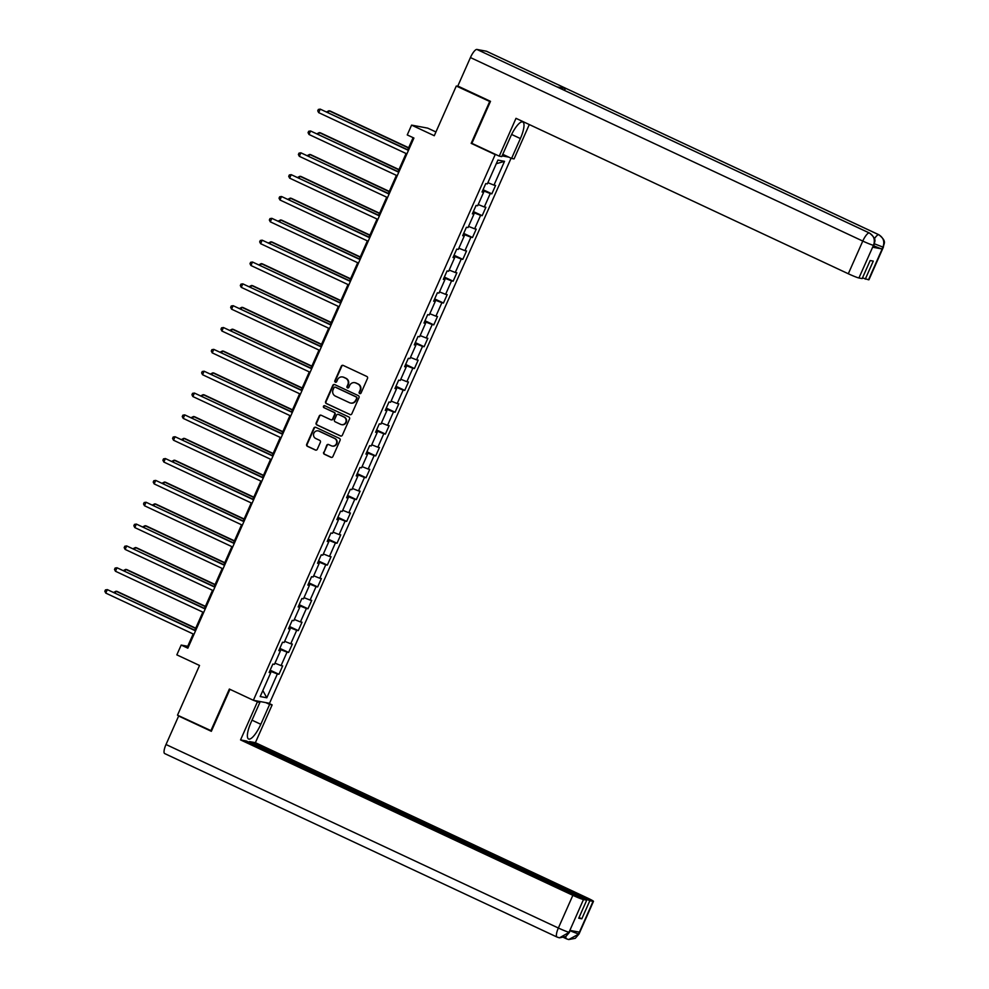 <?xml version="1.0" encoding="UTF-8"?>
<svg xmlns="http://www.w3.org/2000/svg" width="989" height="989" viewBox="0 0 989 989"><rect width="100%" height="100%" fill="white"/><g stroke="black" fill="none" stroke-linecap="round" stroke-linejoin="round"><path stroke-width="1.48" d="M359.687 393.573A1.051 1.014 -79.4 0 0 361.034 393.041L367.5 378.441A1.508 1.446 -79.4 0 0 366.808 376.45L343.22 365.423A1.508 1.446 -79.4 0 0 341.304 366.19L334.838 380.79A1.051 1.014 -79.4 0 0 335.555 382.249A1.051 1.014 -79.4 0 0 336.668 381.643L337.509 379.751A4.821 4.611 -79.4 0 1 343.653 377.316L345.618 378.243A4.821 4.611 -79.4 0 1 347.856 384.597L347.015 386.489A1.051 1.014 -79.4 0 0 347.745 387.948A1.051 1.014 -79.4 0 0 348.857 387.342L349.686 385.45A4.821 4.611 -79.4 0 1 355.83 383.015L357.795 383.942A4.821 4.611 -79.4 0 1 360.033 390.296L359.205 392.188A1.051 1.014 -79.4 0 0 359.687 393.573M360.132 393.659A1.051 1.014 -79.4 0 0 360.144 393.671A1.051 1.014 -79.4 0 1 359.637 392.262L359.205 392.188M335.766 382.261A1.051 1.014 -79.4 0 0 335.778 382.273A1.051 1.014 -79.4 0 1 335.271 380.876L334.838 380.79M342.8 377.019A4.821 4.611 -79.4 0 1 344.085 377.402L346.051 378.317A4.821 4.611 -79.4 0 1 348.289 384.684L347.46 386.563A1.051 1.014 -79.4 0 0 347.967 387.972M323.65 452.245A1.508 1.446 -79.4 0 0 324.355 454.235L330.969 457.326A1.508 1.446 -79.4 0 0 332.885 456.559L340.068 440.352A1.508 1.446 -79.4 0 0 339.375 438.362L315.788 427.335A1.508 1.446 -79.4 0 0 313.872 428.089L306.689 444.308A1.508 1.446 -79.4 0 0 307.394 446.299L315.38 450.032A1.508 1.446 -79.4 0 0 317.296 449.266L320.374 442.33A1.508 1.446 -79.4 0 0 319.67 440.34L315.714 438.486A4.03 3.857 -79.4 0 1 318.075 430.858A4.03 3.857 -79.4 0 1 318.965 431.142L334.492 438.399A4.03 3.857 -79.4 0 1 332.119 446.039A4.03 3.857 -79.4 0 1 331.228 445.755L328.645 444.543A1.508 1.446 -79.4 0 0 326.729 445.297L324.083 452.319A1.508 1.446 -79.4 0 0 324.788 454.31L331.402 457.4A1.508 1.446 -79.4 0 0 331.525 457.45M490.309 101.756L456.3 86.031L434.27 135.728L411.585 125.121L407.245 134.924L413.921 138.04L187.848 648.178L181.185 645.063L176.833 654.854L199.531 665.473L177.501 715.171L211.522 730.896M489.654 101.632L471.172 143.356L495.192 154.593L253.369 700.286L229.349 689.049L210.867 730.772M349.908 414.589A1.508 1.446 -79.4 0 0 351.824 413.822L359.007 397.615A1.508 1.446 -79.4 0 0 358.315 395.625L334.727 384.597A1.508 1.446 -79.4 0 0 332.811 385.364L325.628 401.571A1.508 1.446 -79.4 0 0 326.333 403.561L350.341 414.663A1.508 1.446 -79.4 0 0 350.465 414.712M349.537 418.977L342.355 435.197A1.508 1.446 -79.4 0 1 340.439 435.951L316.863 424.924A1.508 1.446 -79.4 0 1 316.159 422.946L319.237 415.998A1.508 1.446 -79.4 0 1 321.153 415.244L330.709 419.707A1.508 1.446 -79.4 0 0 332.638 418.953L334.678 414.342A1.508 1.446 -79.4 0 0 333.973 412.364L324.021 407.703A1.051 1.014 -79.4 0 1 324.639 405.7A1.051 1.014 -79.4 0 1 324.874 405.774L348.845 416.987A1.508 1.446 -79.4 0 1 349.537 418.977M456.3 86.031L458.76 86.488M511.066 158.203L269.515 703.303L253.369 700.286M495.192 154.593L496.453 154.828M502.078 155.879L508.766 157.127M270.145 670.171L278.947 674.288L282.669 665.894L281.074 665.597L287.033 652.159L288.615 652.456L292.348 644.049L290.754 643.752L296.7 630.314L298.295 630.611L302.016 622.217L300.433 621.92L306.38 608.482L307.975 608.779L311.696 600.372L310.101 600.076L316.06 586.638L317.654 586.934L321.376 578.54L319.781 578.244L325.74 564.806L327.334 565.102L331.055 556.696L329.461 556.399L335.419 542.961L337.014 543.258L340.735 534.864L339.14 534.567L345.099 521.116L346.682 521.413L350.415 513.019L348.82 512.722L354.767 499.284L356.361 499.581L360.083 491.174L358.5 490.878L364.447 477.44L366.041 477.736L369.762 469.342L368.168 469.046L374.126 455.608L375.721 455.904L379.442 447.498L377.847 447.201L383.806 433.763L385.401 434.06L389.122 425.666L387.527 425.369L393.486 411.931L395.081 412.228L398.802 403.821L397.207 403.524L403.166 390.086L404.748 390.383L408.469 381.989L406.887 381.692L412.833 368.242L414.428 368.538L418.149 360.144L416.567 359.848L422.513 346.41L424.108 346.706L427.829 338.3L426.234 338.003L432.193 324.565L433.788 324.862L437.509 316.468L435.914 316.171L441.873 302.733L443.468 303.03L447.189 294.623L445.594 294.326L451.553 280.888L453.147 281.185L456.869 272.791L455.274 272.494L461.233 259.056L462.815 259.353L466.536 250.946L464.954 250.65L470.9 237.212L472.495 237.508L476.216 229.114L474.633 228.818L480.58 215.379L482.175 215.676L485.896 207.27L484.301 206.973L490.26 193.535L491.854 193.832L495.576 185.438L493.981 185.141L504.526 161.331L497.9 160.094L487.354 183.892L485.76 183.595L482.039 192.002L483.633 192.299L482.273 191.47M278.947 674.288L277.353 673.991L266.807 697.789L260.181 696.553L270.726 672.755L269.132 672.458L272.853 664.064L274.447 664.361L280.394 650.923L278.811 650.626L282.533 642.22L284.127 642.516L290.074 629.078L288.491 628.781L292.212 620.387L293.795 620.684L299.754 607.246L298.159 606.949L301.88 598.543L303.475 598.84L309.433 585.401L307.839 585.105L311.56 576.711L313.154 577.007L319.113 563.557L317.518 563.26L321.24 554.866L322.834 555.163L328.793 541.725L327.198 541.428L330.919 533.022L332.514 533.318L338.461 519.88L336.878 519.584L340.599 511.189L342.194 511.486L348.14 498.048L346.558 497.751L350.279 489.345L351.861 489.642L357.82 476.204L356.225 475.907L359.947 467.513L361.541 467.809L367.5 454.371L365.905 454.075L369.626 445.668L371.221 445.965L377.18 432.527L375.585 432.23L379.306 423.836L380.901 424.133L386.86 410.695L385.265 410.386L388.986 401.991L390.581 402.288L396.527 388.85L394.945 388.553L398.666 380.147L400.261 380.444L406.207 367.006L404.612 366.709L408.346 358.315L409.928 358.611L415.887 345.173L414.292 344.877L418.013 336.47L419.608 336.767L425.567 323.329L423.972 323.032L427.693 314.638L429.288 314.935L435.247 301.497L433.652 301.2L437.373 292.793L438.968 293.09L444.926 279.652L443.332 279.355L447.053 270.961L448.647 271.258L454.594 257.82L453.011 257.523L456.733 249.117L458.327 249.413L464.274 235.975L462.679 235.679L466.412 227.285L467.995 227.581L473.954 214.131L472.359 213.834L476.08 205.44L477.675 205.737L483.633 192.299M279.491 650.366L279.479 649.118M274.967 663.162L281.074 665.597M279.949 649.328L287.033 652.159M280.394 650.923L279.034 650.094M289.171 628.534L289.159 627.273M284.647 641.329L290.754 643.752M289.629 627.496L296.7 630.314M290.074 629.078L288.714 628.262M298.839 606.69L298.826 605.441M294.326 619.485L300.433 621.92M299.296 605.651L306.38 608.482M299.754 607.246L298.394 606.418M308.519 584.845L308.506 583.597M304.006 597.653L310.101 600.076M308.976 583.819L316.06 586.638M309.433 585.401L308.074 584.586M318.198 563.013L318.186 561.752M313.686 575.808L319.781 578.244M318.656 561.975L325.74 564.806M319.113 563.557L317.753 562.741M327.878 541.168L327.866 539.92M323.366 553.964L329.461 556.399M328.336 540.142L335.419 542.961M328.793 541.725L327.433 540.896M337.558 519.336L337.546 518.075M333.033 532.131L339.14 534.567M338.015 518.298L345.099 521.116M338.461 519.88L337.101 519.064M347.238 497.492L347.226 496.243M342.713 510.287L348.82 512.722M347.695 496.466L354.767 499.284M348.14 498.048L346.78 497.22M356.905 475.66L356.893 474.399M352.393 488.455L358.5 490.878M357.363 474.621L364.447 477.44M357.82 476.204L356.46 475.388M366.585 453.815L366.573 452.566M362.073 466.61L368.168 469.046M367.043 452.777L374.126 455.608M367.5 454.371L366.14 453.543M376.265 431.983L376.253 430.722M371.753 444.778L377.847 447.201M376.722 430.944L383.806 433.763M377.18 432.527L375.82 431.711M385.945 410.138L385.933 408.89M381.433 422.933L387.527 425.369M386.402 409.1L393.486 411.931M386.86 410.695L385.5 409.866M395.625 388.294L395.612 387.045M391.1 401.101L397.207 403.524M396.082 387.268L403.166 390.086M396.527 388.85L395.167 388.034M405.292 366.462L405.292 365.201M400.78 379.257L406.887 381.692M405.762 365.423L412.833 368.242M406.207 367.006L404.847 366.19M414.972 344.617L414.96 343.368M410.46 357.412L416.567 359.848M415.429 343.591L422.513 346.41M415.887 345.173L414.527 344.345M424.652 322.785L424.64 321.524M420.14 335.58L426.234 338.003M425.109 321.746L432.193 324.565M425.567 323.329L424.207 322.513M434.332 300.94L434.319 299.692M429.819 313.736L435.914 316.171M434.789 299.902L441.873 302.733M435.247 301.497L433.887 300.668M444.012 279.108L443.999 277.847M439.499 291.903L445.594 294.326M444.469 278.07L451.553 280.888M444.926 279.652L443.567 278.836M453.691 257.264L453.679 256.015M449.167 270.059L455.274 272.494M454.149 256.225L461.233 259.056M454.594 257.82L453.234 256.992M463.359 235.419L463.359 234.17M458.847 248.227L464.954 250.65M463.829 234.393L470.9 237.212M464.274 235.975L462.914 235.159M473.039 213.587L473.026 212.326M468.526 226.382L474.633 228.818M473.496 212.548L480.58 215.379M473.954 214.131L472.594 213.315M482.719 191.742L482.706 190.494M478.206 204.538L484.301 206.973M483.176 190.716L490.26 193.535M487.886 182.705L493.981 185.141M496.293 163.729L504.526 161.331M435.939 131.97L427.718 128.137L411.585 125.121M193.176 633.974L187.725 646.287L181.185 645.063M413.105 137.669L407.752 149.759M406.083 153.518L398.073 171.604M396.404 175.362L388.393 193.436M386.724 197.194L378.713 215.281M377.056 219.039L369.033 237.125M367.376 240.871L359.366 258.957M357.697 262.715L349.686 280.802M348.017 284.548L340.006 302.634M338.337 306.392L330.326 324.479M328.657 328.237L320.646 346.311M318.99 350.069L310.966 368.155M309.31 371.913L301.299 390M299.63 393.746L291.619 411.832M289.95 415.59L281.939 433.677M280.27 437.422L272.259 455.509M270.59 459.267L262.579 477.353M260.923 481.099L252.9 499.185M251.243 502.944L243.232 521.03M241.563 524.788L233.552 542.862M231.883 546.62L223.873 564.707M222.204 568.465L214.193 586.551M212.524 590.297L204.513 608.383M202.856 612.142L194.833 630.228M269.812 672.211L269.799 670.95M262.839 690.545L266.807 697.789M270.269 671.172L277.353 673.991M270.726 672.755L269.367 671.939M188.528 646.658L187.725 646.287M483.052 189.715L491.854 193.832M473.372 211.559L482.175 215.676M463.693 233.392L472.495 237.508M454.025 255.236L462.815 259.353M444.345 277.068L453.147 281.185M434.666 298.913L443.468 303.03M424.986 320.745L433.788 324.862M415.306 342.59L424.108 346.706M405.626 364.434L414.428 368.538M395.959 386.266L404.748 390.383M386.279 408.111L395.081 412.228M376.599 429.943L385.401 434.06M366.919 451.788L375.721 455.904M357.239 473.62L366.041 477.736M347.559 495.464L356.361 499.581M337.892 517.296L346.682 521.413M328.212 539.141L337.014 543.258M318.532 560.986L327.334 565.102M308.852 582.818L317.654 586.934M299.173 604.662L307.975 608.779M289.493 626.494L298.295 630.611M279.825 648.339L288.615 652.456M471.172 143.356L472.433 143.59M359.637 392.262L360.478 390.371A4.821 4.611 -79.4 0 0 358.228 384.016L357.795 383.942M354.989 382.718A4.821 4.611 -79.4 0 1 356.263 383.102L358.228 384.016M343.109 365.374A1.508 1.446 -79.4 0 0 341.749 366.264L335.271 380.876M334.616 384.548A1.508 1.446 -79.4 0 0 333.244 385.438L326.061 401.658A1.508 1.446 -79.4 0 0 326.766 403.636L350.341 414.663M356.51 398.27A1.051 1.014 -79.4 0 0 356.015 396.873L335.32 387.194A1.051 1.014 -79.4 0 0 333.973 387.725L333.095 389.715A4.821 4.611 -79.4 0 0 335.333 396.082L349.488 402.696A4.821 4.611 -79.4 0 0 355.62 400.261L356.942 398.344A1.051 1.014 -79.4 0 0 356.448 396.96L356.015 396.873M335.296 387.181A1.051 1.014 -79.4 0 1 335.753 387.28L356.448 396.96M350.761 403.067A4.821 4.611 -79.4 0 0 356.065 400.335L355.62 400.261M356.942 398.344L356.065 400.335M321.029 415.195A1.508 1.446 -79.4 0 0 319.67 416.085L316.591 423.02A1.508 1.446 -79.4 0 0 317.296 425.01L340.871 436.038A1.508 1.446 -79.4 0 0 340.995 436.087M331.266 419.843A1.508 1.446 -79.4 0 0 333.07 419.027L335.11 414.428A1.508 1.446 -79.4 0 0 334.406 412.438L324.021 407.703M324.849 405.774A1.051 1.014 -79.4 0 0 324.454 407.789M340.636 424.355A4.03 3.857 -79.4 0 0 345.94 421.858A4.03 3.857 -79.4 0 0 343.9 416.999L338.423 414.44A1.508 1.446 -79.4 0 0 336.507 415.207L334.467 419.806A1.508 1.446 -79.4 0 0 335.172 421.796L340.636 424.355M341.749 424.677A4.03 3.857 -79.4 0 0 344.333 417.086L343.9 416.999M338.312 414.391A1.508 1.446 -79.4 0 1 338.856 414.527L344.333 417.086M328.533 444.494A1.508 1.446 -79.4 0 0 327.161 445.384L324.083 452.319M332.341 446.076A4.03 3.857 -79.4 0 0 334.925 438.486L334.492 438.399M318.297 430.895A4.03 3.857 -79.4 0 1 319.41 431.216L334.925 438.486M315.676 427.285A1.508 1.446 -79.4 0 0 314.317 428.175L307.122 444.395A1.508 1.446 -79.4 0 0 307.826 446.373L315.812 450.119A1.508 1.446 -79.4 0 0 315.936 450.168M408.642 147.732L330.042 110.966L328.954 110.768L328.175 112.548M408.531 147.991L328.954 110.768L326.729 111.868M408.556 150.143L320.238 109.136L408.445 150.39M318.681 112.635L317.741 110.842L318.359 109.445L320.238 109.136L318.681 112.635L406.887 153.888M511.622 134.455L520.375 138.559A17.27 4.846 115.1 0 0 522.785 121.993A17.27 4.846 115.1 0 0 510.559 136.717L501.757 156.608L499.247 156.138L515.998 118.334L848.302 273.755L862.779 241.069L470.43 57.56L457.808 86.043L490.495 101.335L471.889 143.343L499.247 156.138M520.375 138.559L511.573 158.438L514.07 158.908L529.3 124.552M502.771 154.321L511.573 158.438M868.515 279.776L883.004 247.089A9.21 0.643 -156.1 0 0 883.412 247.077L868.935 279.763A9.21 0.643 -156.1 0 1 868.515 279.776L862.495 277.872M470.43 57.56A9.445 2.646 -64.9 0 1 476.921 49.45L556.992 86.896A9.445 2.646 -64.9 0 1 557.166 86.958A9.445 2.646 -64.9 0 1 557.302 87.044M564.039 90.172A9.445 2.646 -64.9 0 1 566.462 88.664L486.39 51.218L476.921 49.45M874.4 238.806A9.445 2.646 -64.9 0 1 878.739 234.727L566.462 88.664L556.992 86.896L869.282 232.959C873.905 235.716 875.339 239.771 873.571 245.099L858.922 277.983A9.21 0.643 -156.1 0 1 848.302 273.755M865.264 279.17L873.275 261.108L870.172 260.54L862.173 278.589L858.922 277.983M872.681 247.213L873.93 245.309L873.089 247.201A9.21 0.643 -156.1 0 1 872.681 247.213L882.052 248.956A9.21 0.643 -156.1 0 1 873.72 245.767M874.449 243.826L882.893 247.065L882.052 248.956M883.412 247.077C883.622 243.109 887.393 241.798 878.924 234.776A9.445 2.646 -64.9 0 0 878.739 234.727C883.375 237.496 884.809 241.551 883.053 246.867L882.893 247.065M253.431 700.299L259.81 702.586L250.996 722.465A17.27 4.846 115.1 0 0 248.598 739.018A17.27 4.846 115.1 0 0 260.812 724.294L269.626 704.415L272.136 704.885L255.385 742.677L587.676 898.099A9.21 0.643 23.9 0 1 593.487 901.338A9.21 0.643 23.9 0 1 593.066 901.35L589.827 900.744L249.512 741.589L255.385 742.677M257.301 702.116L240.55 739.908L246.422 741.008L586.724 900.175L583.473 899.557L568.947 932.466L569.936 930.377L579.319 932.133L578.59 934.049L593.066 901.35M249.191 742.306L249.512 741.589M265.744 702.598L269.626 704.415M268.254 703.068L272.136 704.885M255.941 700.768L259.81 702.586M240.55 739.908L572.854 895.329A9.21 0.643 23.9 0 0 583.473 899.557M164.879 753.618A9.445 2.646 -64.9 0 1 164.693 753.569A9.445 2.646 -64.9 0 1 166.016 744.507L178.638 716.024L179.788 716.234M586.724 900.175L578.726 918.225L581.816 918.806L589.827 900.744M178.638 716.024L211.337 731.316L229.943 689.333M581.816 918.806L579.047 917.508M570.319 930.451L569.095 932.268M559.267 937.782L557.054 937.065A9.445 2.646 -64.9 0 0 557.24 937.127L559.502 937.819L568.935 932.479M568.502 939.501L566.536 938.845A9.445 2.646 -64.9 0 0 566.697 938.895L568.737 939.55L578.429 934.246M398.975 169.576L320.374 132.81L319.274 132.613L318.495 134.38M398.864 169.824L319.274 132.613L317.049 133.713M389.295 191.409L310.694 154.655L309.606 154.445L308.815 156.225M389.184 191.668L309.606 154.445L307.369 155.545M398.876 171.975L310.558 130.981L398.765 172.234M309.001 134.479L308.061 132.674L308.679 131.277L310.558 130.981L309.001 134.479L397.207 175.733M389.196 193.819L300.879 152.813L389.085 194.079M299.333 156.324L298.381 154.519L299.012 153.122L300.879 152.813L299.333 156.324L387.54 197.577M379.615 213.253L301.015 176.487L299.927 176.289L299.135 178.057M379.504 213.5L299.927 176.289L297.689 177.39M369.935 235.085L291.335 198.332L290.247 198.121L289.456 199.902M369.824 235.345L290.247 198.121L288.022 199.222M360.256 256.93L281.655 220.164L280.567 219.966L279.776 221.746M360.144 257.177L280.567 219.966L278.342 221.066M379.516 215.664L291.199 174.657L379.405 215.911M289.653 178.156L288.714 176.351L289.332 174.954L291.199 174.657L289.653 178.156L377.86 219.41M369.849 237.496L281.519 196.502L369.725 237.756M279.974 200.001L279.034 198.196L279.652 196.799L281.519 196.502L279.974 200.001L368.18 241.254M360.169 259.341L271.851 218.334L360.058 259.588M270.294 221.833L269.354 220.04L269.972 218.631L271.851 218.334L270.294 221.833L358.5 263.086M350.576 278.762L271.975 242.008L270.887 241.798L270.108 243.578M350.465 279.022L270.887 241.798L268.662 242.911M350.489 281.173L262.172 240.179L350.378 281.432M260.614 243.677L259.674 241.872L260.292 240.475L262.172 240.179L260.614 243.677L348.82 284.931M340.908 300.607L262.308 263.84L261.207 263.643L260.428 265.423M340.797 300.866L261.207 263.643L258.982 264.743M340.809 303.017L252.492 262.011L340.698 303.264M250.934 265.509L249.994 263.717L250.613 262.308L252.492 262.011L250.934 265.509L339.14 306.763M331.228 322.451L252.628 285.685L251.54 285.475L250.749 287.255M331.117 322.698L251.54 285.475L249.302 286.587M331.13 324.849L242.812 283.855L331.018 325.109M241.267 287.354L240.315 285.549L240.945 284.152L242.812 283.855L241.267 287.354L329.473 328.608M321.549 344.283L242.948 307.517L241.86 307.319L241.069 309.1M321.437 344.543L241.86 307.319L239.622 308.42M321.45 346.694L233.132 305.688L321.338 346.941M231.587 309.186L230.647 307.394L231.265 305.997L233.132 305.688L231.587 309.186L319.793 350.452M311.869 366.128L233.268 329.362L232.18 329.164L231.389 330.932M311.758 366.375L232.18 329.164L229.955 330.264M311.782 368.526L223.452 327.532L311.659 368.786M221.907 331.031L220.967 329.226L221.585 327.829L223.452 327.532L221.907 331.031L310.113 372.284M302.189 387.96L223.588 351.206L222.5 350.996L221.709 352.776M302.078 388.22L222.5 350.996L220.275 352.096M302.102 390.371L213.785 349.364L301.991 390.63M212.227 352.875L211.287 351.07L211.906 349.673L213.785 349.364L212.227 352.875L300.433 394.129M292.509 409.805L213.908 373.038L212.82 372.841L212.042 374.608M292.398 410.052L212.82 372.841L210.595 373.941M292.423 412.215L204.105 371.209L292.311 412.462M202.547 374.707L201.608 372.915L202.226 371.505L204.105 371.209L202.547 374.707L290.754 415.961M282.842 431.637L204.241 394.883L203.141 394.673L202.362 396.453M282.73 431.896L203.141 394.673L200.915 395.773M282.743 434.047L194.425 393.053L282.631 434.307M192.867 396.552L191.928 394.747L192.546 393.35L194.425 393.053L192.867 396.552L281.074 437.806M273.162 453.481L194.561 416.715L193.473 416.517L192.682 418.298M273.051 453.741L193.473 416.517L191.236 417.618M273.063 455.892L184.745 414.886L272.952 456.139M183.2 418.384L182.248 416.592L182.878 415.182L184.745 414.886L183.2 418.384L271.406 459.638M263.482 475.326L184.881 438.56L183.793 438.35L183.002 440.13M263.371 475.573L183.793 438.35L181.556 439.462M263.383 477.724L175.065 436.73L263.272 477.984M173.52 440.229L172.581 438.424L173.199 437.027L175.065 436.73L173.52 440.229L261.726 481.482M253.802 497.158L175.201 460.392L174.113 460.194L173.322 461.974M253.691 497.418L174.113 460.194L171.888 461.294M253.716 499.569L165.386 458.562L253.592 499.816M163.84 462.061L162.901 460.268L163.519 458.871L165.386 458.562L163.84 462.061L252.047 503.314M244.122 519.002L165.522 482.236L164.434 482.039L163.642 483.806M244.011 519.25L164.434 482.039L162.208 483.139M244.036 521.401L155.718 480.407L243.924 521.66M154.16 483.905L153.221 482.1L153.839 480.703L155.718 480.407L154.16 483.905L242.367 525.159M234.442 540.835L155.842 504.081L154.754 503.871L153.975 505.651M234.331 541.094L154.754 503.871L152.529 504.971M234.356 543.245L146.038 502.239L234.245 543.505M144.481 505.75L143.541 503.945L144.159 502.548L146.038 502.239L144.481 505.75L232.687 547.004M224.775 562.679L146.174 525.913L145.074 525.715L144.295 527.483M224.664 562.926L145.074 525.715L142.849 526.816M224.676 565.09L136.358 524.083L224.565 565.337M134.801 527.582L133.861 525.777L134.479 524.38L136.358 524.083L134.801 527.582L223.007 568.836M215.095 584.511L136.494 547.758L135.406 547.547L134.615 549.328M214.984 584.771L135.406 547.547L133.169 548.648M214.996 586.922L126.679 545.928L214.885 587.182M125.133 549.427L124.181 547.622L124.812 546.225L126.679 545.928L125.133 549.427L213.34 590.68M205.415 606.356L126.815 569.59L125.727 569.392L124.935 571.172M205.304 606.603L125.727 569.392L123.489 570.492M205.316 608.767L116.999 567.76L205.205 609.014M115.453 571.259L114.514 569.466L115.132 568.057L116.999 567.76L115.453 571.259L203.66 612.512M195.735 628.188L117.135 591.434L116.047 591.224L115.256 593.004M195.624 628.448L116.047 591.224L113.822 592.337M195.649 630.599L107.319 589.605L195.525 630.858M105.774 593.103L104.834 591.298L105.452 589.901L107.319 589.605L105.774 593.103L193.98 634.357M873.411 245.297A9.21 0.643 23.9 0 1 862.779 241.069A9.445 2.646 -64.9 0 1 869.282 232.959A9.445 2.646 -64.9 0 1 869.442 233.008L557.166 86.958M486.576 51.28L878.924 234.776A9.445 2.646 -64.9 0 1 879.122 234.912M166.016 744.507L558.365 928.016L572.854 895.329M252.01 720.177L260.812 724.294M563.693 937.51L566.536 938.845A9.445 2.646 -64.9 0 1 565.893 936.496M164.693 753.569L557.054 937.065A9.445 2.646 -64.9 0 1 558.365 928.016A9.21 0.643 23.9 0 0 568.996 932.256M593.487 901.338L578.998 934.024A9.21 0.643 -156.1 0 1 578.59 934.049M570.146 930.834L578.478 934.024M873.93 245.309C874.115 241.365 877.972 240.129 869.442 233.008M569.516 932.256L565.819 936.546L559.502 937.819M578.998 934.024L575.289 938.314L568.737 939.55"/></g></svg>
